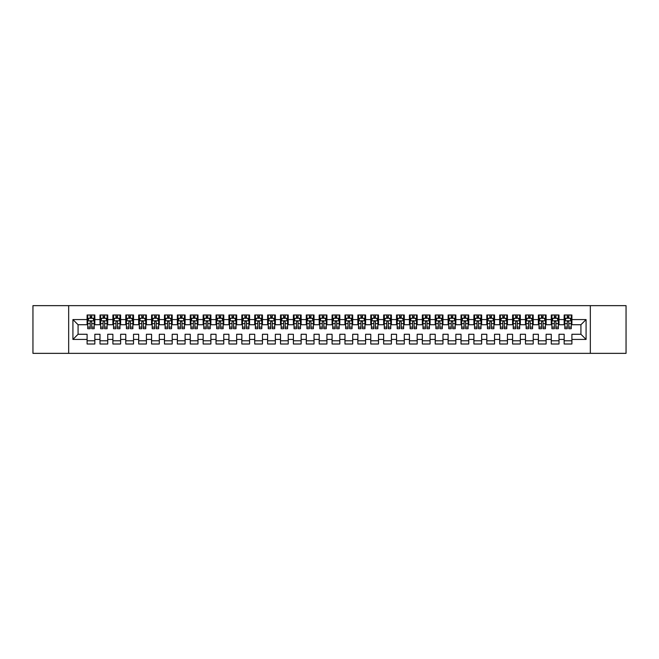 <?xml version="1.0" encoding="UTF-8"?>
<svg xmlns="http://www.w3.org/2000/svg" width="659" height="659" viewBox="0 0 659 659"><rect width="100%" height="100%" fill="white"/><g stroke="black" fill="none" stroke-linecap="round" stroke-linejoin="round"><path stroke-width="0.99" d="M590.332 353.356L626.05 353.356L626.05 305.644L590.332 305.644L590.332 353.356L68.668 353.356L68.668 305.644L32.95 305.644L32.95 353.356L68.668 353.356M590.332 305.644L68.668 305.644M72.918 339.426L72.918 319.574L87.103 319.574L87.103 324.73L78.075 324.73L78.075 334.27L72.918 339.426L87.103 339.426L87.103 344.006L94.838 344.006L94.838 339.426L99.995 339.426L99.995 344.006L107.73 344.006L107.73 339.426L112.887 339.426L112.887 344.006L120.622 344.006L120.622 339.426L125.787 339.426L125.787 344.006L133.522 344.006L133.522 339.426L138.678 339.426L138.678 344.006L146.413 344.006L146.413 339.426L151.57 339.426L151.57 344.006L159.305 344.006L159.305 339.426L164.462 339.426L164.462 344.006L172.197 344.006L172.197 339.426L177.353 339.426L177.353 344.006L185.097 344.006L185.097 339.426L190.253 339.426L190.253 344.006L197.988 344.006L197.988 339.426L203.145 339.426L203.145 344.006L210.88 344.006L210.88 339.426L216.037 339.426L216.037 344.006L223.772 344.006L223.772 339.426L228.928 339.426L228.928 344.006L236.663 344.006L236.663 339.426L241.828 339.426L241.828 344.006L249.563 344.006L249.563 339.426L254.72 339.426L254.72 344.006L262.455 344.006L262.455 339.426L267.612 339.426L267.612 344.006L275.347 344.006L275.347 339.426L280.503 339.426L280.503 344.006L288.238 344.006L288.238 339.426L293.395 339.426L293.395 344.006L301.138 344.006L301.138 339.426L306.295 339.426L306.295 344.006L314.03 344.006L314.03 339.426L319.187 339.426L319.187 344.006L326.922 344.006L326.922 339.426L332.078 339.426L332.078 344.006L339.813 344.006L339.813 339.426L344.97 339.426L344.97 344.006L352.705 344.006L352.705 339.426L357.862 339.426L357.862 344.006L365.605 344.006L365.605 339.426L370.762 339.426L370.762 344.006L378.497 344.006L378.497 339.426L383.653 339.426L383.653 344.006L391.388 344.006L391.388 339.426L396.545 339.426L396.545 344.006L404.28 344.006L404.28 339.426L409.437 339.426L409.437 344.006L417.172 344.006L417.172 339.426L422.337 339.426L422.337 344.006L430.072 344.006L430.072 339.426L435.228 339.426L435.228 344.006L442.963 344.006L442.963 339.426L448.12 339.426L448.12 344.006L455.855 344.006L455.855 339.426L461.012 339.426L461.012 344.006L468.747 344.006L468.747 339.426L473.903 339.426L473.903 344.006L481.647 344.006L481.647 339.426L486.803 339.426L486.803 344.006L494.538 344.006L494.538 339.426L499.695 339.426L499.695 344.006L507.43 344.006L507.43 339.426L512.587 339.426L512.587 344.006L520.322 344.006L520.322 339.426L525.478 339.426L525.478 344.006L533.213 344.006L533.213 339.426L538.378 339.426L538.378 344.006L546.113 344.006L546.113 339.426L551.27 339.426L551.27 344.006L559.005 344.006L559.005 339.426L564.162 339.426L564.162 344.006L571.897 344.006L571.897 334.27L580.925 334.27L580.925 324.73L571.897 324.73L571.897 319.574L586.082 319.574L586.082 339.426L571.897 339.426M571.897 319.574L571.897 314.994L564.162 314.994L564.162 319.574L559.005 319.574L559.005 314.994L551.27 314.994L551.27 319.574L546.113 319.574L546.113 314.994L538.378 314.994L538.378 319.574L533.213 319.574L533.213 314.994L525.478 314.994L525.478 319.574L520.322 319.574L520.322 314.994L512.587 314.994L512.587 319.574L507.43 319.574L507.43 314.994L499.695 314.994L499.695 319.574L494.538 319.574L494.538 314.994L486.803 314.994L486.803 319.574L481.647 319.574L481.647 314.994L473.903 314.994L473.903 319.574L468.747 319.574L468.747 314.994L461.012 314.994L461.012 319.574L455.855 319.574L455.855 314.994L448.12 314.994L448.12 319.574L442.963 319.574L442.963 314.994L435.228 314.994L435.228 319.574L430.072 319.574L430.072 314.994L422.337 314.994L422.337 319.574L417.172 319.574L417.172 314.994L409.437 314.994L409.437 319.574L404.28 319.574L404.28 314.994L396.545 314.994L396.545 319.574L391.388 319.574L391.388 314.994L383.653 314.994L383.653 319.574L378.497 319.574L378.497 314.994L370.762 314.994L370.762 319.574L365.605 319.574L365.605 314.994L357.862 314.994L357.862 319.574L352.705 319.574L352.705 314.994L344.97 314.994L344.97 319.574L339.813 319.574L339.813 314.994L332.078 314.994L332.078 319.574L326.922 319.574L326.922 314.994L319.187 314.994L319.187 319.574L314.03 319.574L314.03 314.994L306.295 314.994L306.295 319.574L301.138 319.574L301.138 314.994L293.395 314.994L293.395 319.574L288.238 319.574L288.238 314.994L280.503 314.994L280.503 319.574L275.347 319.574L275.347 314.994L267.612 314.994L267.612 319.574L262.455 319.574L262.455 314.994L254.72 314.994L254.72 319.574L249.563 319.574L249.563 314.994L241.828 314.994L241.828 319.574L236.663 319.574L236.663 314.994L228.928 314.994L228.928 319.574L223.772 319.574L223.772 314.994L216.037 314.994L216.037 319.574L210.88 319.574L210.88 314.994L203.145 314.994L203.145 319.574L197.988 319.574L197.988 314.994L190.253 314.994L190.253 319.574L185.097 319.574L185.097 314.994L177.353 314.994L177.353 319.574L172.197 319.574L172.197 314.994L164.462 314.994L164.462 319.574L159.305 319.574L159.305 314.994L151.57 314.994L151.57 319.574L146.413 319.574L146.413 314.994L138.678 314.994L138.678 319.574L133.522 319.574L133.522 314.994L125.787 314.994L125.787 319.574L120.622 319.574L120.622 314.994L112.887 314.994L112.887 319.574L107.73 319.574L107.73 314.994L99.995 314.994L99.995 319.574L94.838 319.574L94.838 314.994L87.103 314.994L87.103 319.574M559.005 339.426L559.005 334.27L564.162 334.27L564.162 339.426M586.082 319.574L580.925 324.73M546.113 339.426L546.113 334.27L551.27 334.27L551.27 339.426M564.162 319.574L564.162 324.73L559.005 324.73L559.005 319.574M533.213 339.426L533.213 334.27L538.378 334.27L538.378 339.426M551.27 319.574L551.27 324.73L546.113 324.73L546.113 319.574M520.322 339.426L520.322 334.27L525.478 334.27L525.478 339.426M538.378 319.574L538.378 324.73L533.213 324.73L533.213 319.574M507.43 339.426L507.43 334.27L512.587 334.27L512.587 339.426M525.478 319.574L525.478 324.73L520.322 324.73L520.322 319.574M494.538 339.426L494.538 334.27L499.695 334.27L499.695 339.426M512.587 319.574L512.587 324.73L507.43 324.73L507.43 319.574M481.647 339.426L481.647 334.27L486.803 334.27L486.803 339.426M499.695 319.574L499.695 324.73L494.538 324.73L494.538 319.574M468.747 339.426L468.747 334.27L473.903 334.27L473.903 339.426M486.803 319.574L486.803 324.73L481.647 324.73L481.647 319.574M455.855 339.426L455.855 334.27L461.012 334.27L461.012 339.426M473.903 319.574L473.903 324.73L468.747 324.73L468.747 319.574M442.963 339.426L442.963 334.27L448.12 334.27L448.12 339.426M461.012 319.574L461.012 324.73L455.855 324.73L455.855 319.574M430.072 339.426L430.072 334.27L435.228 334.27L435.228 339.426M448.12 319.574L448.12 324.73L442.963 324.73L442.963 319.574M417.172 339.426L417.172 334.27L422.337 334.27L422.337 339.426M435.228 319.574L435.228 324.73L430.072 324.73L430.072 319.574M404.28 339.426L404.28 334.27L409.437 334.27L409.437 339.426M422.337 319.574L422.337 324.73L417.172 324.73L417.172 319.574M391.388 339.426L391.388 334.27L396.545 334.27L396.545 339.426M409.437 319.574L409.437 324.73L404.28 324.73L404.28 319.574M378.497 339.426L378.497 334.27L383.653 334.27L383.653 339.426M396.545 319.574L396.545 324.73L391.388 324.73L391.388 319.574M365.605 339.426L365.605 334.27L370.762 334.27L370.762 339.426M383.653 319.574L383.653 324.73L378.497 324.73L378.497 319.574M352.705 339.426L352.705 334.27L357.862 334.27L357.862 339.426M370.762 319.574L370.762 324.73L365.605 324.73L365.605 319.574M339.813 339.426L339.813 334.27L344.97 334.27L344.97 339.426M357.862 319.574L357.862 324.73L352.705 324.73L352.705 319.574M326.922 339.426L326.922 334.27L332.078 334.27L332.078 339.426M344.97 319.574L344.97 324.73L339.813 324.73L339.813 319.574M314.03 339.426L314.03 334.27L319.187 334.27L319.187 339.426M332.078 319.574L332.078 324.73L326.922 324.73L326.922 319.574M301.138 339.426L301.138 334.27L306.295 334.27L306.295 339.426M319.187 319.574L319.187 324.73L314.03 324.73L314.03 319.574M288.238 339.426L288.238 334.27L293.395 334.27L293.395 339.426M306.295 319.574L306.295 324.73L301.138 324.73L301.138 319.574M275.347 339.426L275.347 334.27L280.503 334.27L280.503 339.426M293.395 319.574L293.395 324.73L288.238 324.73L288.238 319.574M262.455 339.426L262.455 334.27L267.612 334.27L267.612 339.426M280.503 319.574L280.503 324.73L275.347 324.73L275.347 319.574M249.563 339.426L249.563 334.27L254.72 334.27L254.72 339.426M267.612 319.574L267.612 324.73L262.455 324.73L262.455 319.574M236.663 339.426L236.663 334.27L241.828 334.27L241.828 339.426M254.72 319.574L254.72 324.73L249.563 324.73L249.563 319.574M223.772 339.426L223.772 334.27L228.928 334.27L228.928 339.426M241.828 319.574L241.828 324.73L236.663 324.73L236.663 319.574M210.88 339.426L210.88 334.27L216.037 334.27L216.037 339.426M228.928 319.574L228.928 324.73L223.772 324.73L223.772 319.574M197.988 339.426L197.988 334.27L203.145 334.27L203.145 339.426M216.037 319.574L216.037 324.73L210.88 324.73L210.88 319.574M185.097 339.426L185.097 334.27L190.253 334.27L190.253 339.426M203.145 319.574L203.145 324.73L197.988 324.73L197.988 319.574M172.197 339.426L172.197 334.27L177.353 334.27L177.353 339.426M190.253 319.574L190.253 324.73L185.097 324.73L185.097 319.574M159.305 339.426L159.305 334.27L164.462 334.27L164.462 339.426M177.353 319.574L177.353 324.73L172.197 324.73L172.197 319.574M146.413 339.426L146.413 334.27L151.57 334.27L151.57 339.426M164.462 319.574L164.462 324.73L159.305 324.73L159.305 319.574M133.522 339.426L133.522 334.27L138.678 334.27L138.678 339.426M151.57 319.574L151.57 324.73L146.413 324.73L146.413 319.574M120.622 339.426L120.622 334.27L125.787 334.27L125.787 339.426M138.678 319.574L138.678 324.73L133.522 324.73L133.522 319.574M107.73 339.426L107.73 334.27L112.887 334.27L112.887 339.426M125.787 319.574L125.787 324.73L120.622 324.73L120.622 319.574M94.838 339.426L94.838 334.27L99.995 334.27L99.995 339.426M112.887 319.574L112.887 324.73L107.73 324.73L107.73 319.574M78.075 334.27L87.103 334.27L87.103 339.426M99.995 319.574L99.995 324.73L94.838 324.73L94.838 319.574M564.162 318.215L564.804 318.215M571.254 318.215L571.897 318.215M551.27 318.215L551.913 318.215M558.362 318.215L559.005 318.215M538.378 318.215L539.021 318.215M545.463 318.215L546.113 318.215M525.478 318.215L526.129 318.215M532.571 318.215L533.213 318.215M512.587 318.215L513.229 318.215M519.679 318.215L520.322 318.215M499.695 318.215L500.338 318.215M506.787 318.215L507.43 318.215M486.803 318.215L487.446 318.215M493.896 318.215L494.538 318.215M473.903 318.215L474.554 318.215M480.996 318.215L481.647 318.215M461.012 318.215L461.654 318.215M468.104 318.215L468.747 318.215M448.12 318.215L448.763 318.215M455.212 318.215L455.855 318.215M435.228 318.215L435.871 318.215M442.321 318.215L442.963 318.215M422.337 318.215L422.979 318.215M429.421 318.215L430.072 318.215M409.437 318.215L410.087 318.215M416.529 318.215L417.172 318.215M396.545 318.215L397.188 318.215M403.637 318.215L404.28 318.215M383.653 318.215L384.296 318.215M390.746 318.215L391.388 318.215M370.762 318.215L371.404 318.215M377.854 318.215L378.497 318.215M357.862 318.215L358.512 318.215M364.954 318.215L365.605 318.215M344.97 318.215L345.621 318.215M352.063 318.215L352.705 318.215M332.078 318.215L332.721 318.215M339.171 318.215L339.813 318.215M319.187 318.215L319.829 318.215M326.279 318.215L326.922 318.215M306.295 318.215L306.937 318.215M313.379 318.215L314.03 318.215M293.395 318.215L294.046 318.215M300.488 318.215L301.138 318.215M280.503 318.215L281.146 318.215M287.596 318.215L288.238 318.215M267.612 318.215L268.254 318.215M274.704 318.215L275.347 318.215M254.72 318.215L255.362 318.215M261.812 318.215L262.455 318.215M241.828 318.215L242.471 318.215M248.913 318.215L249.563 318.215M228.928 318.215L229.579 318.215M236.021 318.215L236.663 318.215M216.037 318.215L216.679 318.215M223.129 318.215L223.772 318.215M203.145 318.215L203.788 318.215M210.237 318.215L210.88 318.215M190.253 318.215L190.896 318.215M197.346 318.215L197.988 318.215M177.353 318.215L178.004 318.215M184.446 318.215L185.097 318.215M164.462 318.215L165.104 318.215M171.554 318.215L172.197 318.215M151.57 318.215L152.213 318.215M158.662 318.215L159.305 318.215M138.678 318.215L139.321 318.215M145.771 318.215L146.413 318.215M125.787 318.215L126.429 318.215M132.871 318.215L133.522 318.215M112.887 318.215L113.537 318.215M119.979 318.215L120.622 318.215M99.995 318.215L100.638 318.215M107.087 318.215L107.73 318.215M87.103 318.215L87.746 318.215M94.196 318.215L94.838 318.215M87.103 340.785L94.838 340.785M99.995 340.785L107.73 340.785M112.887 340.785L120.622 340.785M125.787 340.785L133.522 340.785M138.678 340.785L146.413 340.785M151.57 340.785L159.305 340.785M164.462 340.785L172.197 340.785M177.353 340.785L185.097 340.785M190.253 340.785L197.988 340.785M203.145 340.785L210.88 340.785M216.037 340.785L223.772 340.785M228.928 340.785L236.663 340.785M241.828 340.785L249.563 340.785M254.72 340.785L262.455 340.785M267.612 340.785L275.347 340.785M280.503 340.785L288.238 340.785M293.395 340.785L301.138 340.785M306.295 340.785L314.03 340.785M319.187 340.785L326.922 340.785M332.078 340.785L339.813 340.785M344.97 340.785L352.705 340.785M357.862 340.785L365.605 340.785M370.762 340.785L378.497 340.785M383.653 340.785L391.388 340.785M396.545 340.785L404.28 340.785M409.437 340.785L417.172 340.785M422.337 340.785L430.072 340.785M435.228 340.785L442.963 340.785M448.12 340.785L455.855 340.785M461.012 340.785L468.747 340.785M473.903 340.785L481.647 340.785M486.803 340.785L494.538 340.785M499.695 340.785L507.43 340.785M512.587 340.785L520.322 340.785M525.478 340.785L533.213 340.785M538.378 340.785L546.113 340.785M551.27 340.785L559.005 340.785M564.162 340.785L571.897 340.785M72.918 319.574L78.075 324.73M580.925 334.27L586.082 339.426M91.741 316.674L90.201 316.674M94.196 327.111L91.741 327.111L91.741 328.726L94.196 328.726L94.196 320.859L92.903 318.281L89.039 318.281L87.746 320.859L87.746 328.726L90.201 328.726L90.201 327.111L87.746 327.111M87.746 320.859L87.746 314.994M94.196 320.859L94.196 314.994M90.201 318.281L90.201 314.994M91.741 314.994L91.741 318.281M91.741 327.111L91.741 321.831C91.23 320.834 90.711 320.834 90.201 321.831L90.201 327.111M91.741 318.215L90.201 318.215M104.641 316.674L103.092 316.674M107.087 327.111L104.641 327.111L104.641 328.726L107.087 328.726L107.087 320.859L105.794 318.281L101.931 318.281L100.638 320.859L100.638 328.726L103.092 328.726L103.092 327.111L100.638 327.111M100.638 320.859L100.638 314.994M107.087 320.859L107.087 314.994M103.092 318.281L103.092 314.994M104.641 314.994L104.641 318.281M104.641 327.111L104.641 321.831C104.122 320.834 103.603 320.834 103.092 321.831L103.092 327.111M104.641 318.215L103.092 318.215M117.533 316.674L115.984 316.674M119.979 327.111L117.533 327.111L117.533 328.726L119.979 328.726L119.979 320.859L118.694 318.281L114.823 318.281L113.537 320.859L113.537 328.726L115.984 328.726L115.984 327.111L113.537 327.111M113.537 320.859L113.537 314.994M119.979 320.859L119.979 314.994M115.984 318.281L115.984 314.994M117.533 314.994L117.533 318.281M117.533 327.111L117.533 321.831C117.014 320.834 116.503 320.834 115.984 321.831L115.984 327.111M117.533 318.215L115.984 318.215M130.424 316.674L128.876 316.674M132.871 327.111L130.424 327.111L130.424 328.726L132.871 328.726L132.871 320.859L131.586 318.281L127.714 318.281L126.429 320.859L126.429 328.726L128.876 328.726L128.876 327.111L126.429 327.111M126.429 320.859L126.429 314.994M132.871 320.859L132.871 314.994M128.876 318.281L128.876 314.994M130.424 314.994L130.424 318.281M130.424 327.111L130.424 321.831C129.914 320.834 129.395 320.834 128.876 321.831L128.876 327.111M130.424 318.215L128.876 318.215M143.316 316.674L141.767 316.674M145.771 327.111L143.316 327.111L143.316 328.726L145.771 328.726L145.771 320.859L144.478 318.281L140.614 318.281L139.321 320.859L139.321 328.726L141.767 328.726L141.767 327.111L139.321 327.111M139.321 320.859L139.321 314.994M145.771 320.859L145.771 314.994M141.767 318.281L141.767 314.994M143.316 314.994L143.316 318.281M143.316 327.111L143.316 321.831C142.805 320.834 142.286 320.834 141.767 321.831L141.767 327.111M143.316 318.215L141.767 318.215M156.208 316.674L154.667 316.674M158.662 327.111L156.208 327.111L156.208 328.726L158.662 328.726L158.662 320.859L157.369 318.281L153.506 318.281L152.213 320.859L152.213 328.726L154.667 328.726L154.667 327.111L152.213 327.111M152.213 320.859L152.213 314.994M158.662 320.859L158.662 314.994M154.667 318.281L154.667 314.994M156.208 314.994L156.208 318.281M156.208 327.111L156.208 321.831C155.697 320.834 155.178 320.834 154.667 321.831L154.667 327.111M156.208 318.215L154.667 318.215M169.108 316.674L167.559 316.674M171.554 327.111L169.108 327.111L169.108 328.726L171.554 328.726L171.554 320.859L170.269 318.281L166.398 318.281L165.104 320.859L165.104 328.726L167.559 328.726L167.559 327.111L165.104 327.111M165.104 320.859L165.104 314.994M171.554 320.859L171.554 314.994M167.559 318.281L167.559 314.994M169.108 314.994L169.108 318.281M169.108 327.111L169.108 321.831C168.589 320.834 168.078 320.834 167.559 321.831L167.559 327.111M169.108 318.215L167.559 318.215M181.999 316.674L180.451 316.674M184.446 327.111L181.999 327.111L181.999 328.726L184.446 328.726L184.446 320.859L183.161 318.281L179.289 318.281L178.004 320.859L178.004 328.726L180.451 328.726L180.451 327.111L178.004 327.111M178.004 320.859L178.004 314.994M184.446 320.859L184.446 314.994M180.451 318.281L180.451 314.994M181.999 314.994L181.999 318.281M181.999 327.111L181.999 321.831C181.48 320.834 180.97 320.834 180.451 321.831L180.451 327.111M181.999 318.215L180.451 318.215M194.891 316.674L193.342 316.674M197.346 327.111L194.891 327.111L194.891 328.726L197.346 328.726L197.346 320.859L196.053 318.281L192.181 318.281L190.896 320.859L190.896 328.726L193.342 328.726L193.342 327.111L190.896 327.111M190.896 320.859L190.896 314.994M197.346 320.859L197.346 314.994M193.342 318.281L193.342 314.994M194.891 314.994L194.891 318.281M194.891 327.111L194.891 321.831C194.38 320.834 193.861 320.834 193.342 321.831L193.342 327.111M194.891 318.215L193.342 318.215M207.783 316.674L206.242 316.674M210.237 327.111L207.783 327.111L207.783 328.726L210.237 328.726L210.237 320.859L208.944 318.281L205.081 318.281L203.788 320.859L203.788 328.726L206.242 328.726L206.242 327.111L203.788 327.111M203.788 320.859L203.788 314.994M210.237 320.859L210.237 314.994M206.242 318.281L206.242 314.994M207.783 314.994L207.783 318.281M207.783 327.111L207.783 321.831C207.272 320.834 206.753 320.834 206.242 321.831L206.242 327.111M207.783 318.215L206.242 318.215M220.683 316.674L219.134 316.674M223.129 327.111L220.683 327.111L220.683 328.726L223.129 328.726L223.129 320.859L221.836 318.281L217.972 318.281L216.679 320.859L216.679 328.726L219.134 328.726L219.134 327.111L216.679 327.111M216.679 320.859L216.679 314.994M223.129 320.859L223.129 314.994M219.134 318.281L219.134 314.994M220.683 314.994L220.683 318.281M220.683 327.111L220.683 321.831C220.164 320.834 219.645 320.834 219.134 321.831L219.134 327.111M220.683 318.215L219.134 318.215M233.574 316.674L232.026 316.674M236.021 327.111L233.574 327.111L233.574 328.726L236.021 328.726L236.021 320.859L234.736 318.281L230.864 318.281L229.579 320.859L229.579 328.726L232.026 328.726L232.026 327.111L229.579 327.111M229.579 320.859L229.579 314.994M236.021 320.859L236.021 314.994M232.026 318.281L232.026 314.994M233.574 314.994L233.574 318.281M233.574 327.111L233.574 321.831C233.055 320.834 232.545 320.834 232.026 321.831L232.026 327.111M233.574 318.215L232.026 318.215M246.466 316.674L244.917 316.674M248.913 327.111L246.466 327.111L246.466 328.726L248.913 328.726L248.913 320.859L247.627 318.281L243.756 318.281L242.471 320.859L242.471 328.726L244.917 328.726L244.917 327.111L242.471 327.111M242.471 320.859L242.471 314.994M248.913 320.859L248.913 314.994M244.917 318.281L244.917 314.994M246.466 314.994L246.466 318.281M246.466 327.111L246.466 321.831C245.947 320.834 245.436 320.834 244.917 321.831L244.917 327.111M246.466 318.215L244.917 318.215M259.358 316.674L257.809 316.674M261.812 327.111L259.358 327.111L259.358 328.726L261.812 328.726L261.812 320.859L260.519 318.281L256.656 318.281L255.362 320.859L255.362 328.726L257.809 328.726L257.809 327.111L255.362 327.111M255.362 320.859L255.362 314.994M261.812 320.859L261.812 314.994M257.809 318.281L257.809 314.994M259.358 314.994L259.358 318.281M259.358 327.111L259.358 321.831C258.847 320.834 258.328 320.834 257.809 321.831L257.809 327.111M259.358 318.215L257.809 318.215M272.249 316.674L270.709 316.674M274.704 327.111L272.249 327.111L272.249 328.726L274.704 328.726L274.704 320.859L273.411 318.281L269.547 318.281L268.254 320.859L268.254 328.726L270.709 328.726L270.709 327.111L268.254 327.111M268.254 320.859L268.254 314.994M274.704 320.859L274.704 314.994M270.709 318.281L270.709 314.994M272.249 314.994L272.249 318.281M272.249 327.111L272.249 321.831C271.739 320.834 271.22 320.834 270.709 321.831L270.709 327.111M272.249 318.215L270.709 318.215M285.149 316.674L283.601 316.674M287.596 327.111L285.149 327.111L285.149 328.726L287.596 328.726L287.596 320.859L286.311 318.281L282.439 318.281L281.146 320.859L281.146 328.726L283.601 328.726L283.601 327.111L281.146 327.111M281.146 320.859L281.146 314.994M287.596 320.859L287.596 314.994M283.601 318.281L283.601 314.994M285.149 314.994L285.149 318.281M285.149 327.111L285.149 321.831C284.63 320.834 284.12 320.834 283.601 321.831L283.601 327.111M285.149 318.215L283.601 318.215M298.041 316.674L296.492 316.674M300.488 327.111L298.041 327.111L298.041 328.726L300.488 328.726L300.488 320.859L299.202 318.281L295.331 318.281L294.046 320.859L294.046 328.726L296.492 328.726L296.492 327.111L294.046 327.111M294.046 320.859L294.046 314.994M300.488 320.859L300.488 314.994M296.492 318.281L296.492 314.994M298.041 314.994L298.041 318.281M298.041 327.111L298.041 321.831C297.522 320.834 297.011 320.834 296.492 321.831L296.492 327.111M298.041 318.215L296.492 318.215M310.933 316.674L309.384 316.674M313.379 327.111L310.933 327.111L310.933 328.726L313.379 328.726L313.379 320.859L312.094 318.281L308.223 318.281L306.937 320.859L306.937 328.726L309.384 328.726L309.384 327.111L306.937 327.111M306.937 320.859L306.937 314.994M313.379 320.859L313.379 314.994M309.384 318.281L309.384 314.994M310.933 314.994L310.933 318.281M310.933 327.111L310.933 321.831C310.422 320.834 309.903 320.834 309.384 321.831L309.384 327.111M310.933 318.215L309.384 318.215M323.824 316.674L322.276 316.674M326.279 327.111L323.824 327.111L323.824 328.726L326.279 328.726L326.279 320.859L324.986 318.281L321.122 318.281L319.829 320.859L319.829 328.726L322.276 328.726L322.276 327.111L319.829 327.111M319.829 320.859L319.829 314.994M326.279 320.859L326.279 314.994M322.276 318.281L322.276 314.994M323.824 314.994L323.824 318.281M323.824 327.111L323.824 321.831C323.314 320.834 322.795 320.834 322.276 321.831L322.276 327.111M323.824 318.215L322.276 318.215M336.724 316.674L335.176 316.674M339.171 327.111L336.724 327.111L336.724 328.726L339.171 328.726L339.171 320.859L337.878 318.281L334.014 318.281L332.721 320.859L332.721 328.726L335.176 328.726L335.176 327.111L332.721 327.111M332.721 320.859L332.721 314.994M339.171 320.859L339.171 314.994M335.176 318.281L335.176 314.994M336.724 314.994L336.724 318.281M336.724 327.111L336.724 321.831C336.205 320.834 335.686 320.834 335.176 321.831L335.176 327.111M336.724 318.215L335.176 318.215M349.616 316.674L348.067 316.674M352.063 327.111L349.616 327.111L349.616 328.726L352.063 328.726L352.063 320.859L350.777 318.281L346.906 318.281L345.621 320.859L345.621 328.726L348.067 328.726L348.067 327.111L345.621 327.111M345.621 320.859L345.621 314.994M352.063 320.859L352.063 314.994M348.067 318.281L348.067 314.994M349.616 314.994L349.616 318.281M349.616 327.111L349.616 321.831C349.097 320.834 348.586 320.834 348.067 321.831L348.067 327.111M349.616 318.215L348.067 318.215M362.508 316.674L360.959 316.674M364.954 327.111L362.508 327.111L362.508 328.726L364.954 328.726L364.954 320.859L363.669 318.281L359.798 318.281L358.512 320.859L358.512 328.726L360.959 328.726L360.959 327.111L358.512 327.111M358.512 320.859L358.512 314.994M364.954 320.859L364.954 314.994M360.959 318.281L360.959 314.994M362.508 314.994L362.508 318.281M362.508 327.111L362.508 321.831C361.989 320.834 361.478 320.834 360.959 321.831L360.959 327.111M362.508 318.215L360.959 318.215M375.399 316.674L373.851 316.674M377.854 327.111L375.399 327.111L375.399 328.726L377.854 328.726L377.854 320.859L376.561 318.281L372.689 318.281L371.404 320.859L371.404 328.726L373.851 328.726L373.851 327.111L371.404 327.111M371.404 320.859L371.404 314.994M377.854 320.859L377.854 314.994M373.851 318.281L373.851 314.994M375.399 314.994L375.399 318.281M375.399 327.111L375.399 321.831C374.889 320.834 374.37 320.834 373.851 321.831L373.851 327.111M375.399 318.215L373.851 318.215M388.291 316.674L386.751 316.674M390.746 327.111L388.291 327.111L388.291 328.726L390.746 328.726L390.746 320.859L389.453 318.281L385.589 318.281L384.296 320.859L384.296 328.726L386.751 328.726L386.751 327.111L384.296 327.111M384.296 320.859L384.296 314.994M390.746 320.859L390.746 314.994M386.751 318.281L386.751 314.994M388.291 314.994L388.291 318.281M388.291 327.111L388.291 321.831C387.78 320.834 387.261 320.834 386.751 321.831L386.751 327.111M388.291 318.215L386.751 318.215M401.191 316.674L399.642 316.674M403.637 327.111L401.191 327.111L401.191 328.726L403.637 328.726L403.637 320.859L402.344 318.281L398.481 318.281L397.188 320.859L397.188 328.726L399.642 328.726L399.642 327.111L397.188 327.111M397.188 320.859L397.188 314.994M403.637 320.859L403.637 314.994M399.642 318.281L399.642 314.994M401.191 314.994L401.191 318.281M401.191 327.111L401.191 321.831C400.672 320.834 400.153 320.834 399.642 321.831L399.642 327.111M401.191 318.215L399.642 318.215M414.083 316.674L412.534 316.674M416.529 327.111L414.083 327.111L414.083 328.726L416.529 328.726L416.529 320.859L415.244 318.281L411.373 318.281L410.087 320.859L410.087 328.726L412.534 328.726L412.534 327.111L410.087 327.111M410.087 320.859L410.087 314.994M416.529 320.859L416.529 314.994M412.534 318.281L412.534 314.994M414.083 314.994L414.083 318.281M414.083 327.111L414.083 321.831C413.564 320.834 413.053 320.834 412.534 321.831L412.534 327.111M414.083 318.215L412.534 318.215M426.974 316.674L425.426 316.674M429.421 327.111L426.974 327.111L426.974 328.726L429.421 328.726L429.421 320.859L428.136 318.281L424.264 318.281L422.979 320.859L422.979 328.726L425.426 328.726L425.426 327.111L422.979 327.111M422.979 320.859L422.979 314.994M429.421 320.859L429.421 314.994M425.426 318.281L425.426 314.994M426.974 314.994L426.974 318.281M426.974 327.111L426.974 321.831C426.464 320.834 425.945 320.834 425.426 321.831L425.426 327.111M426.974 318.215L425.426 318.215M439.866 316.674L438.317 316.674M442.321 327.111L439.866 327.111L439.866 328.726L442.321 328.726L442.321 320.859L441.028 318.281L437.164 318.281L435.871 320.859L435.871 328.726L438.317 328.726L438.317 327.111L435.871 327.111M435.871 320.859L435.871 314.994M442.321 320.859L442.321 314.994M438.317 318.281L438.317 314.994M439.866 314.994L439.866 318.281M439.866 327.111L439.866 321.831C439.355 320.834 438.836 320.834 438.317 321.831L438.317 327.111M439.866 318.215L438.317 318.215M452.758 316.674L451.217 316.674M455.212 327.111L452.758 327.111L452.758 328.726L455.212 328.726L455.212 320.859L453.919 318.281L450.056 318.281L448.763 320.859L448.763 328.726L451.217 328.726L451.217 327.111L448.763 327.111M448.763 320.859L448.763 314.994M455.212 320.859L455.212 314.994M451.217 318.281L451.217 314.994M452.758 314.994L452.758 318.281M452.758 327.111L452.758 321.831C452.247 320.834 451.728 320.834 451.217 321.831L451.217 327.111M452.758 318.215L451.217 318.215M465.658 316.674L464.109 316.674M468.104 327.111L465.658 327.111L465.658 328.726L468.104 328.726L468.104 320.859L466.819 318.281L462.947 318.281L461.654 320.859L461.654 328.726L464.109 328.726L464.109 327.111L461.654 327.111M461.654 320.859L461.654 314.994M468.104 320.859L468.104 314.994M464.109 318.281L464.109 314.994M465.658 314.994L465.658 318.281M465.658 327.111L465.658 321.831C465.139 320.834 464.628 320.834 464.109 321.831L464.109 327.111M465.658 318.215L464.109 318.215M478.549 316.674L477.001 316.674M480.996 327.111L478.549 327.111L478.549 328.726L480.996 328.726L480.996 320.859L479.711 318.281L475.839 318.281L474.554 320.859L474.554 328.726L477.001 328.726L477.001 327.111L474.554 327.111M474.554 320.859L474.554 314.994M480.996 320.859L480.996 314.994M477.001 318.281L477.001 314.994M478.549 314.994L478.549 318.281M478.549 327.111L478.549 321.831C478.03 320.834 477.52 320.834 477.001 321.831L477.001 327.111M478.549 318.215L477.001 318.215M491.441 316.674L489.892 316.674M493.896 327.111L491.441 327.111L491.441 328.726L493.896 328.726L493.896 320.859L492.602 318.281L488.731 318.281L487.446 320.859L487.446 328.726L489.892 328.726L489.892 327.111L487.446 327.111M487.446 320.859L487.446 314.994M493.896 320.859L493.896 314.994M489.892 318.281L489.892 314.994M491.441 314.994L491.441 318.281M491.441 327.111L491.441 321.831C490.93 320.834 490.411 320.834 489.892 321.831L489.892 327.111M491.441 318.215L489.892 318.215M504.333 316.674L502.792 316.674M506.787 327.111L504.333 327.111L504.333 328.726L506.787 328.726L506.787 320.859L505.494 318.281L501.631 318.281L500.338 320.859L500.338 328.726L502.792 328.726L502.792 327.111L500.338 327.111M500.338 320.859L500.338 314.994M506.787 320.859L506.787 314.994M502.792 318.281L502.792 314.994M504.333 314.994L504.333 318.281M504.333 327.111L504.333 321.831C503.822 320.834 503.303 320.834 502.792 321.831L502.792 327.111M504.333 318.215L502.792 318.215M517.233 316.674L515.684 316.674M519.679 327.111L517.233 327.111L517.233 328.726L519.679 328.726L519.679 320.859L518.386 318.281L514.522 318.281L513.229 320.859L513.229 328.726L515.684 328.726L515.684 327.111L513.229 327.111M513.229 320.859L513.229 314.994M519.679 320.859L519.679 314.994M515.684 318.281L515.684 314.994M517.233 314.994L517.233 318.281M517.233 327.111L517.233 321.831C516.714 320.834 516.195 320.834 515.684 321.831L515.684 327.111M517.233 318.215L515.684 318.215M530.124 316.674L528.576 316.674M532.571 327.111L530.124 327.111L530.124 328.726L532.571 328.726L532.571 320.859L531.286 318.281L527.414 318.281L526.129 320.859L526.129 328.726L528.576 328.726L528.576 327.111L526.129 327.111M526.129 320.859L526.129 314.994M532.571 320.859L532.571 314.994M528.576 318.281L528.576 314.994M530.124 314.994L530.124 318.281M530.124 327.111L530.124 321.831C529.605 320.834 529.095 320.834 528.576 321.831L528.576 327.111M530.124 318.215L528.576 318.215M543.016 316.674L541.467 316.674M545.463 327.111L543.016 327.111L543.016 328.726L545.463 328.726L545.463 320.859L544.177 318.281L540.306 318.281L539.021 320.859L539.021 328.726L541.467 328.726L541.467 327.111L539.021 327.111M539.021 320.859L539.021 314.994M545.463 320.859L545.463 314.994M541.467 318.281L541.467 314.994M543.016 314.994L543.016 318.281M543.016 327.111L543.016 321.831C542.497 320.834 541.986 320.834 541.467 321.831L541.467 327.111M543.016 318.215L541.467 318.215M555.908 316.674L554.359 316.674M558.362 327.111L555.908 327.111L555.908 328.726L558.362 328.726L558.362 320.859L557.069 318.281L553.206 318.281L551.913 320.859L551.913 328.726L554.359 328.726L554.359 327.111L551.913 327.111M551.913 320.859L551.913 314.994M558.362 320.859L558.362 314.994M554.359 318.281L554.359 314.994M555.908 314.994L555.908 318.281M555.908 327.111L555.908 321.831C555.397 320.834 554.878 320.834 554.359 321.831L554.359 327.111M555.908 318.215L554.359 318.215M568.799 316.674L567.259 316.674M571.254 327.111L568.799 327.111L568.799 328.726L571.254 328.726L571.254 320.859L569.961 318.281L566.097 318.281L564.804 320.859L564.804 328.726L567.259 328.726L567.259 327.111L564.804 327.111M564.804 320.859L564.804 314.994M571.254 320.859L571.254 314.994M567.259 318.281L567.259 314.994M568.799 314.994L568.799 318.281M568.799 327.111L568.799 321.831C568.289 320.834 567.77 320.834 567.259 321.831L567.259 327.111M568.799 318.215L567.259 318.215M94.163 320.793L87.779 320.793M87.746 318.437L88.957 318.437M92.985 318.437L94.196 318.437M90.201 323.651L87.746 323.651M94.196 323.651L91.741 323.651M91.741 317.49L90.201 317.49M107.055 320.793L100.67 320.793M100.638 318.437L101.857 318.437M105.877 318.437L107.087 318.437M103.092 323.651L100.638 323.651M107.087 323.651L104.641 323.651M104.641 317.49L103.092 317.49M119.946 320.793L113.57 320.793M113.537 318.437L114.748 318.437M118.768 318.437L119.979 318.437M115.984 323.651L113.537 323.651M119.979 323.651L117.533 323.651M117.533 317.49L115.984 317.49M132.846 320.793L126.462 320.793M126.429 318.437L127.64 318.437M131.66 318.437L132.871 318.437M128.876 323.651L126.429 323.651M132.871 323.651L130.424 323.651M130.424 317.49L128.876 317.49M145.738 320.793L139.354 320.793M139.321 318.437L140.532 318.437M144.56 318.437L145.771 318.437M141.767 323.651L139.321 323.651M145.771 323.651L143.316 323.651M143.316 317.49L141.767 317.49M158.63 320.793L152.245 320.793M152.213 318.437L153.423 318.437M157.452 318.437L158.662 318.437M154.667 323.651L152.213 323.651M158.662 323.651L156.208 323.651M156.208 317.49L154.667 317.49M171.521 320.793L165.137 320.793M165.104 318.437L166.323 318.437M170.343 318.437L171.554 318.437M167.559 323.651L165.104 323.651M171.554 323.651L169.108 323.651M169.108 317.49L167.559 317.49M184.413 320.793L178.037 320.793M178.004 318.437L179.215 318.437M183.235 318.437L184.446 318.437M180.451 323.651L178.004 323.651M184.446 323.651L181.999 323.651M181.999 317.49L180.451 317.49M197.313 320.793L190.929 320.793M190.896 318.437L192.107 318.437M196.127 318.437L197.346 318.437M193.342 323.651L190.896 323.651M197.346 323.651L194.891 323.651M194.891 317.49L193.342 317.49M210.205 320.793L203.82 320.793M203.788 318.437L204.998 318.437M209.027 318.437L210.237 318.437M206.242 323.651L203.788 323.651M210.237 323.651L207.783 323.651M207.783 317.49L206.242 317.49M223.096 320.793L216.712 320.793M216.679 318.437L217.89 318.437M221.918 318.437L223.129 318.437M219.134 323.651L216.679 323.651M223.129 323.651L220.683 323.651M220.683 317.49L219.134 317.49M235.988 320.793L229.604 320.793M229.579 318.437L230.79 318.437M234.81 318.437L236.021 318.437M232.026 323.651L229.579 323.651M236.021 323.651L233.574 323.651M233.574 317.49L232.026 317.49M248.88 320.793L242.504 320.793M242.471 318.437L243.682 318.437M247.702 318.437L248.913 318.437M244.917 323.651L242.471 323.651M248.913 323.651L246.466 323.651M246.466 317.49L244.917 317.49M261.78 320.793L255.395 320.793M255.362 318.437L256.573 318.437M260.593 318.437L261.812 318.437M257.809 323.651L255.362 323.651M261.812 323.651L259.358 323.651M259.358 317.49L257.809 317.49M274.671 320.793L268.287 320.793M268.254 318.437L269.465 318.437M273.493 318.437L274.704 318.437M270.709 323.651L268.254 323.651M274.704 323.651L272.249 323.651M272.249 317.49L270.709 317.49M287.563 320.793L281.179 320.793M281.146 318.437L282.365 318.437M286.385 318.437L287.596 318.437M283.601 323.651L281.146 323.651M287.596 323.651L285.149 323.651M285.149 317.49L283.601 317.49M300.455 320.793L294.079 320.793M294.046 318.437L295.257 318.437M299.277 318.437L300.488 318.437M296.492 323.651L294.046 323.651M300.488 323.651L298.041 323.651M298.041 317.49L296.492 317.49M313.354 320.793L306.97 320.793M306.937 318.437L308.148 318.437M312.168 318.437L313.379 318.437M309.384 323.651L306.937 323.651M313.379 323.651L310.933 323.651M310.933 317.49L309.384 317.49M326.246 320.793L319.862 320.793M319.829 318.437L321.04 318.437M325.068 318.437L326.279 318.437M322.276 323.651L319.829 323.651M326.279 323.651L323.824 323.651M323.824 317.49L322.276 317.49M339.138 320.793L332.754 320.793M332.721 318.437L333.932 318.437M337.96 318.437L339.171 318.437M335.176 323.651L332.721 323.651M339.171 323.651L336.724 323.651M336.724 317.49L335.176 317.49M352.03 320.793L345.646 320.793M345.621 318.437L346.832 318.437M350.852 318.437L352.063 318.437M348.067 323.651L345.621 323.651M352.063 323.651L349.616 323.651M349.616 317.49L348.067 317.49M364.921 320.793L358.545 320.793M358.512 318.437L359.723 318.437M363.743 318.437L364.954 318.437M360.959 323.651L358.512 323.651M364.954 323.651L362.508 323.651M362.508 317.49L360.959 317.49M377.821 320.793L371.437 320.793M371.404 318.437L372.615 318.437M376.635 318.437L377.854 318.437M373.851 323.651L371.404 323.651M377.854 323.651L375.399 323.651M375.399 317.49L373.851 317.49M390.713 320.793L384.329 320.793M384.296 318.437L385.507 318.437M389.535 318.437L390.746 318.437M386.751 323.651L384.296 323.651M390.746 323.651L388.291 323.651M388.291 317.49L386.751 317.49M403.605 320.793L397.22 320.793M397.188 318.437L398.407 318.437M402.427 318.437L403.637 318.437M399.642 323.651L397.188 323.651M403.637 323.651L401.191 323.651M401.191 317.49L399.642 317.49M416.496 320.793L410.12 320.793M410.087 318.437L411.298 318.437M415.318 318.437L416.529 318.437M412.534 323.651L410.087 323.651M416.529 323.651L414.083 323.651M414.083 317.49L412.534 317.49M429.396 320.793L423.012 320.793M422.979 318.437L424.19 318.437M428.21 318.437L429.421 318.437M425.426 323.651L422.979 323.651M429.421 323.651L426.974 323.651M426.974 317.49L425.426 317.49M442.288 320.793L435.904 320.793M435.871 318.437L437.082 318.437M441.11 318.437L442.321 318.437M438.317 323.651L435.871 323.651M442.321 323.651L439.866 323.651M439.866 317.49L438.317 317.49M455.18 320.793L448.795 320.793M448.763 318.437L449.973 318.437M454.002 318.437L455.212 318.437M451.217 323.651L448.763 323.651M455.212 323.651L452.758 323.651M452.758 317.49L451.217 317.49M468.071 320.793L461.687 320.793M461.654 318.437L462.873 318.437M466.893 318.437L468.104 318.437M464.109 323.651L461.654 323.651M468.104 323.651L465.658 323.651M465.658 317.49L464.109 317.49M480.963 320.793L474.587 320.793M474.554 318.437L475.765 318.437M479.785 318.437L480.996 318.437M477.001 323.651L474.554 323.651M480.996 323.651L478.549 323.651M478.549 317.49L477.001 317.49M493.863 320.793L487.479 320.793M487.446 318.437L488.657 318.437M492.677 318.437L493.896 318.437M489.892 323.651L487.446 323.651M493.896 323.651L491.441 323.651M491.441 317.49L489.892 317.49M506.755 320.793L500.37 320.793M500.338 318.437L501.548 318.437M505.577 318.437L506.787 318.437M502.792 323.651L500.338 323.651M506.787 323.651L504.333 323.651M504.333 317.49L502.792 317.49M519.646 320.793L513.262 320.793M513.229 318.437L514.44 318.437M518.468 318.437L519.679 318.437M515.684 323.651L513.229 323.651M519.679 323.651L517.233 323.651M517.233 317.49L515.684 317.49M532.538 320.793L526.154 320.793M526.129 318.437L527.34 318.437M531.36 318.437L532.571 318.437M528.576 323.651L526.129 323.651M532.571 323.651L530.124 323.651M530.124 317.49L528.576 317.49M545.43 320.793L539.054 320.793M539.021 318.437L540.232 318.437M544.252 318.437L545.463 318.437M541.467 323.651L539.021 323.651M545.463 323.651L543.016 323.651M543.016 317.49L541.467 317.49M558.33 320.793L551.945 320.793M551.913 318.437L553.123 318.437M557.143 318.437L558.362 318.437M554.359 323.651L551.913 323.651M558.362 323.651L555.908 323.651M555.908 317.49L554.359 317.49M571.221 320.793L564.837 320.793M564.804 318.437L566.015 318.437M570.043 318.437L571.254 318.437M567.259 323.651L564.804 323.651M571.254 323.651L568.799 323.651M568.799 317.49L567.259 317.49"/></g></svg>
